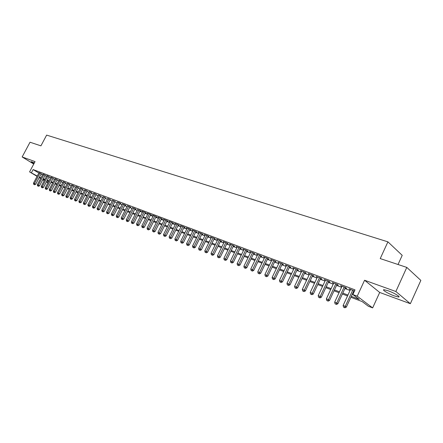 <?xml version="1.0" encoding="UTF-8"?>
<svg xmlns="http://www.w3.org/2000/svg" width="443" height="443" viewBox="0 0 443 443"><rect width="100%" height="100%" fill="white"/><g stroke="black" fill="none" stroke-linecap="round" stroke-linejoin="round"><path stroke-width="0.66" d="M34.393 162.836L31.215 161.634C30.932 161.773 31.841 162.454 33.945 163.677M394.342 295.913L398.49 297.004C401.247 297.181 394.115 292.878 388.123 290.763L384.064 289.711C381.379 289.572 388.406 293.798 394.342 295.913M47.933 182.743L46.36 181.929M398.035 264.499L402.211 255.334L387.913 241.845L46.637 135.104L40.922 145.847L30.024 142.225L22.15 156.955L33.746 164.06M387.913 241.845L380.227 258.585L406.796 267.411L420.85 280.402L410.356 303.704L395.859 291.505L364.572 280.242L357.23 296.195L372.646 307.896L368.343 306.24L362.191 301.589L350.889 297.264M364.572 280.242L379.701 292.452L410.356 303.704M379.701 292.452L372.646 307.896M406.796 267.411L395.859 291.505M41.249 173.711L39.001 172.731M45.164 175.184L42.905 174.199M49.134 176.674L46.858 175.683M53.149 178.18L50.862 177.183M57.213 179.708L54.91 178.706M61.333 181.253L59.013 180.246M65.498 182.815L63.166 181.807M69.723 184.399L67.375 183.385M73.998 186.005L71.633 184.986M78.322 187.633L75.947 186.608M82.708 189.277L80.316 188.247M87.155 190.944L84.74 189.914M91.651 192.633L89.226 191.597M96.214 194.344L93.766 193.303M100.832 196.077L98.368 195.031M105.512 197.838L103.036 196.786M110.257 199.616L107.76 198.564M115.064 201.421L112.55 200.363M119.937 203.254L120.795 203.575L119.577 202.8L117.406 202.185M124.876 205.109L125.751 205.436L124.527 204.66L122.329 204.035M129.888 206.986L130.768 207.318L129.55 206.543L127.318 205.912M134.965 208.891L135.857 209.229L134.639 208.448L132.379 207.811M140.11 210.824L141.018 211.167L139.8 210.386L137.507 209.738M145.332 212.784L146.256 213.133L145.038 212.347L141.887 211.167L142.712 211.693M150.626 214.772L151.561 215.121L150.349 214.34L147.154 213.144L147.984 213.676M155.997 216.788L156.944 217.142L155.731 216.361L152.492 215.143L153.333 215.691M161.446 218.831L162.409 219.196L161.191 218.405L157.907 217.175L158.766 217.729M166.972 220.907L167.947 221.273L166.734 220.487L163.401 219.235L164.27 219.8M172.576 223.012L173.567 223.383L172.36 222.591L168.977 221.323L169.857 221.899M178.269 225.149L179.271 225.526L178.064 224.734L174.631 223.444L175.522 224.031M184.039 227.314L185.063 227.696L183.856 226.905L180.373 225.598L181.276 226.196M189.903 229.518L190.933 229.906L189.731 229.109L186.198 227.78L187.112 228.389M195.85 231.75L196.897 232.143L195.701 231.346L192.107 230L193.037 230.615M201.886 234.015L202.949 234.413L201.753 233.616L198.11 232.248L199.057 232.88M208.016 236.318L209.096 236.723L207.905 235.92L204.201 234.535L205.164 235.178M214.24 238.65L215.337 239.065L214.146 238.262L210.392 236.855L211.361 237.509M220.559 241.025L221.677 241.446L220.487 240.643L216.671 239.209L217.657 239.873M226.977 243.434L228.112 243.86L226.927 243.057L223.05 241.601L224.053 242.282M233.5 245.882L234.652 246.314L233.472 245.511L229.535 244.032L230.548 244.724M240.123 248.368L241.291 248.805L240.117 248.002L236.113 246.502L237.149 247.205M246.851 250.893L248.041 251.342L246.867 250.533L242.803 249.01L243.849 249.73M253.689 253.462L254.897 253.917L253.728 253.103L249.603 251.558L250.66 252.294M260.634 256.071L261.863 256.53L260.705 255.722L256.508 254.144L257.582 254.897M267.699 258.723L268.945 259.188L267.793 258.38L263.524 256.779L264.621 257.544M274.876 261.414L276.144 261.891L274.998 261.077L270.662 259.454L271.769 260.235M282.174 264.155L283.465 264.637L282.324 263.823L277.911 262.173L279.04 262.97M289.595 266.941L290.907 267.434L289.772 266.62L285.286 264.936L286.433 265.756L286.582 265.423L279.489 280.353L282.501 281.87L289.75 266.614M297.142 269.776L298.477 270.274L297.347 269.46L292.784 267.749L293.953 268.58M304.817 272.655L306.174 273.165L305.05 272.351L300.415 270.607L301.605 271.448M312.625 275.585L314.004 276.105L312.891 275.286L308.173 273.519L309.386 274.372M320.566 278.569L321.972 279.096L320.865 278.276L316.064 276.476L317.299 277.34M328.651 281.598L330.079 282.136L328.983 281.322L324.093 279.489L325.356 280.364M336.874 284.688L338.325 285.237L337.239 284.417L332.267 282.551L333.551 283.442M345.247 287.828L346.725 288.387L345.651 287.568L340.584 285.674L341.896 286.571M351.316 296.345L359.256 299.379L352.844 294.534L355.004 289.855L33.114 169.569L38.84 173.036M40.989 174.199L42.589 174.797M44.909 175.672L46.543 176.286M48.874 177.161L50.541 177.793M52.889 178.673L54.594 179.315M56.953 180.201L58.692 180.86M61.068 181.752L62.845 182.422M65.237 183.319L67.048 184.006M69.457 184.908L71.306 185.606M73.732 186.514L75.62 187.228M78.057 188.142L79.989 188.873M82.442 189.792L84.414 190.54M86.883 191.465L88.899 192.223M91.38 193.159L93.44 193.934M95.937 194.876L98.041 195.668M100.555 196.609L102.71 197.423M105.235 198.37L107.433 199.2M109.98 200.158L112.223 201M114.787 201.964L117.079 202.828M119.66 203.797L122.002 204.683M124.594 205.657L126.991 206.56M129.605 207.54L132.047 208.459M134.678 209.45L137.175 210.392M139.827 211.389L142.38 212.347M145.044 213.354L147.652 214.334M150.338 215.342L153.007 216.345M155.709 217.363L158.433 218.388M161.152 219.412L163.938 220.459M166.679 221.494L169.525 222.563M172.283 223.604L175.19 224.695M177.97 225.742L180.943 226.86M183.745 227.912L186.78 229.059M189.604 230.116L192.705 231.29M195.546 232.359L198.724 233.55M201.582 234.629L204.832 235.848M207.712 236.933L211.029 238.184M213.936 239.275L217.325 240.555M220.254 241.651L223.721 242.958M226.666 244.065L230.216 245.405M233.19 246.518L236.817 247.886M239.807 249.01L243.523 250.411M246.535 251.541L250.334 252.97M253.374 254.116L257.256 255.578M260.318 256.73L264.294 258.225M267.378 259.388L271.443 260.916M274.555 262.084L278.719 263.651M281.853 264.831L286.112 266.437M289.268 267.622L293.631 269.266M296.816 270.463L301.273 272.14M304.491 273.353L309.053 275.07M312.293 276.288L316.966 278.049M320.234 279.278L325.024 281.078M328.313 282.318L333.219 284.162M336.536 285.408L341.559 287.302M344.909 288.559L350.048 290.497M353.425 291.765L354.018 291.987M354.483 290.99L349.051 288.847L350.385 289.761M353.763 291.029L354.361 291.25M37.074 176.369L29.587 171.878L35.052 161.601L22.15 156.955M29.587 171.878L37.245 176.048M33.114 169.569L31.503 172.609M352.844 294.534L357.23 296.195M44.234 180.655L42.744 179.764M40.629 178.501L39.178 177.626M42.91 179.448L44.4 180.34M46.526 181.619L48.043 182.527M347.517 295.968L342.384 294.002M339.039 292.723L334.028 290.802M330.716 289.534L325.821 287.657M322.532 286.399L317.753 284.567M314.497 283.321L309.829 281.532M306.595 280.292L302.037 278.547M298.831 277.318L294.373 275.612M291.195 274.394L286.842 272.727M283.692 271.52L279.439 269.892M276.31 268.691L272.157 267.101M269.051 265.911L264.992 264.36M261.913 263.175L257.948 261.658M254.891 260.49L251.009 259M247.98 257.843L244.187 256.386M241.18 255.234L237.476 253.817M234.491 252.671L230.864 251.286M227.901 250.151L224.363 248.794M221.417 247.665L217.956 246.341M215.038 245.223L211.649 243.921M208.753 242.814L205.441 241.546M202.562 240.444L199.322 239.203M196.47 238.107L193.298 236.894M190.462 235.809L187.367 234.624M184.554 233.544L181.519 232.381M178.723 231.312L175.76 230.177M172.986 229.114L170.084 228.001M167.327 226.943L164.491 225.858M161.756 224.811L158.976 223.748M156.257 222.707L153.538 221.666M150.841 220.631L148.184 219.612M145.503 218.587L142.901 217.591M140.237 216.566L137.69 215.591M135.049 214.578L132.557 213.626M129.932 212.618L127.49 211.688M124.882 210.685L122.495 209.772M119.903 208.78L117.567 207.883M114.992 206.898L112.705 206.023M110.146 205.043L107.909 204.184M105.368 203.21L103.175 202.373M100.655 201.404L98.507 200.585M95.998 199.621L93.899 198.818M91.408 197.86L89.353 197.074M86.878 196.127L84.862 195.357M82.404 194.411L80.432 193.657M77.985 192.722L76.058 191.985M73.627 191.049L71.738 190.329M69.324 189.405L67.474 188.696M65.077 187.777L63.266 187.084M60.879 186.171L59.107 185.49M56.737 184.581L55.004 183.917M52.645 183.014L50.945 182.361M48.603 181.464L46.941 180.827M44.61 179.936L42.982 179.315M39.394 177.211L40.989 177.82M43.303 178.706L44.937 179.326M47.263 180.218L48.929 180.849M51.272 181.746L52.972 182.394M55.331 183.297L57.064 183.961M59.434 184.864L61.206 185.539M63.593 186.453L65.403 187.145M67.807 188.059L69.656 188.768M72.071 189.693L73.959 190.412M76.39 191.343L78.322 192.079M80.77 193.01L82.741 193.763M85.2 194.704L87.216 195.474M89.691 196.421L91.745 197.207M94.243 198.159L96.341 198.962M98.85 199.92L100.998 200.74M103.524 201.703L105.716 202.54M108.258 203.509L110.495 204.367M113.054 205.342L115.341 206.216M117.916 207.202L120.252 208.094M122.844 209.085L125.236 209.993M127.844 210.99L130.286 211.926M132.911 212.928L135.403 213.88M138.05 214.888L140.597 215.863M143.261 216.882L145.863 217.873M148.543 218.897L151.201 219.916M153.904 220.946L156.623 221.982M159.342 223.023L162.116 224.08M164.857 225.127L167.698 226.212M170.45 227.265L173.351 228.372M176.131 229.435L179.094 230.565M181.89 231.634L184.925 232.791M187.738 233.871L190.839 235.05M193.674 236.136L196.847 237.348M199.699 238.439L202.944 239.674M205.818 240.776L209.135 242.039M212.031 243.146L215.42 244.442M218.338 245.555L221.805 246.878M224.745 248.002L228.289 249.354M231.252 250.489L234.879 251.873M237.863 253.014L241.573 254.426M244.58 255.578L248.373 257.029M251.408 258.186L255.284 259.664M258.341 260.833L262.311 262.35M265.39 263.524L269.455 265.075M272.556 266.265L276.714 267.849M279.843 269.045L284.096 270.667M287.252 271.875L291.605 273.536M294.783 274.754L299.241 276.454M302.447 277.678L307.005 279.422M310.238 280.657L314.907 282.44M318.168 283.686L322.947 285.508M326.236 286.765L331.131 288.637M334.448 289.899L339.46 291.815M342.804 293.094L347.943 295.055M350.291 289.312L350.125 289.661M341.83 286.139L341.669 286.488M333.524 283.022L333.357 283.37M325.356 279.959L325.195 280.303M317.332 276.953L317.171 277.296M309.447 273.995L309.292 274.333M301.694 271.088L301.539 271.426M294.074 268.231L293.919 268.563M352.7 290.215L345.258 306.329L343.12 305.487L350.551 289.406M353.929 290.674L346.343 307.11L345.258 306.329L344.388 307.514L343.53 307.176L344.388 307.514M344.82 307.83L346.343 307.11M343.12 305.487L343.53 307.176M344.167 287.014L336.769 302.979L334.67 302.148L342.057 286.222M345.407 287.479L337.865 303.76L336.769 302.979L335.91 304.158L335.074 303.826L335.91 304.158M336.353 304.468L337.865 303.76M334.67 302.148L335.074 303.826M335.783 283.874L328.429 299.684L326.364 298.87L333.712 283.094M337.034 284.34L329.537 300.465L328.429 299.684L327.593 300.858L326.768 300.531L327.593 300.858M328.036 301.168L329.537 300.465M326.364 298.87L326.768 300.531M327.549 280.784L320.234 296.45L318.212 295.647L325.516 280.02M328.811 281.255L321.352 297.231L320.234 296.45L319.414 297.613L318.606 297.292L319.414 297.613M319.863 297.929L321.352 297.231M318.212 295.647L318.606 297.292M319.458 277.75L312.188 293.266L310.194 292.48L317.459 277.002M320.726 278.226L313.312 294.052L312.188 293.266L311.379 294.429L310.587 294.113L311.379 294.429M311.833 294.739L313.312 294.052M310.194 292.48L310.587 294.113M311.512 274.771L304.275 290.143L302.32 289.373L309.541 274.034M312.78 275.247L305.41 290.929L304.275 290.143L303.488 291.3L302.707 290.99L303.488 291.3M303.942 291.61L305.41 290.929M302.32 289.373L302.707 290.99M303.693 271.841L296.5 287.075L294.578 286.316L301.761 271.116M304.972 272.318L297.641 287.856L296.5 287.075L295.73 288.221L294.96 287.917L295.73 288.221M296.184 288.531L297.641 287.856M294.578 286.316L294.96 287.917M296.013 268.956L288.858 284.057L286.97 283.31L294.113 268.248M297.297 269.444L290.004 284.838L288.858 284.057L288.1 285.198L287.346 284.899L288.1 285.198M288.559 285.508L290.004 284.838M286.97 283.31L287.346 284.899M288.459 266.127L281.344 281.089L280.602 282.224L279.86 281.931L280.602 282.224M281.067 282.534L282.501 281.87M279.489 280.353L279.86 281.931M281.034 263.341L273.957 278.171L272.129 277.451L279.195 262.655M282.329 263.829L275.12 278.957L273.957 278.171L273.226 279.3L272.495 279.012L273.226 279.3M273.691 279.611L275.12 278.957M272.129 277.451L272.495 279.012M273.73 260.6L266.692 275.302L264.897 274.594L271.919 259.925M275.025 261.099L267.86 276.083L266.692 275.302L265.977 276.426L265.257 276.139L265.977 276.426M266.442 276.737L267.86 276.083M264.897 274.594L265.257 276.139M266.542 257.909L259.548 272.478L257.776 271.78L264.764 257.245M267.843 258.413L260.722 273.265L259.548 272.478L258.845 273.597L258.136 273.314L258.845 273.597M259.316 273.907L260.722 273.265M257.776 271.78L258.136 273.314M259.476 255.257L252.516 269.704L250.777 269.017L257.726 254.603M260.777 255.772L253.695 270.485L252.516 269.704L251.829 270.811L251.131 270.54L251.829 270.811M252.3 271.127L253.695 270.485M250.777 269.017L251.131 270.54M252.521 252.654L245.599 266.974L243.888 266.298L250.799 252.006M253.828 253.174L246.784 267.755L245.599 266.974L244.924 268.076L244.243 267.805L244.924 268.076M245.4 268.386L246.784 267.755M243.888 266.298L244.243 267.805M245.677 250.085L238.799 264.288L237.116 263.624L243.988 249.453M246.984 250.611L239.984 265.069L238.799 264.288L238.135 265.385L237.459 265.119L238.135 265.385M238.611 265.695L239.984 265.069M237.116 263.624L237.459 265.119M238.943 247.559L232.099 261.641L230.443 260.988L237.276 246.934M240.256 248.097L233.295 262.422L232.099 261.641L231.451 262.732L230.786 262.472L231.451 262.732M231.927 263.042L233.295 262.422M230.443 260.988L230.786 262.472M232.32 245.079L225.509 259.039L223.881 258.396L230.676 244.458M233.627 245.616L226.711 259.82L225.509 259.039L224.872 260.124L224.219 259.864L224.872 260.124M225.349 260.434L226.711 259.82M223.881 258.396L224.219 259.864M225.797 242.631L219.025 256.475L217.419 255.844L224.18 242.022M227.104 243.174L220.226 257.256L219.025 256.475L218.393 257.555L217.757 257.3L218.393 257.555M218.875 257.865L220.226 257.256M217.419 255.844L217.757 257.3M219.374 240.222L212.64 253.955L211.056 253.33L217.784 239.624M220.686 240.77L213.842 254.731L212.64 253.955L212.02 255.03L211.389 254.78L212.02 255.03M212.502 255.34L213.842 254.731M211.056 253.33L211.389 254.78M213.05 237.852L206.349 251.474L204.793 250.86L211.483 237.265M214.362 238.406L207.557 252.25L206.349 251.474L205.746 252.538L205.12 252.294L205.746 252.538M206.228 252.848L207.557 252.25M204.793 250.86L205.12 252.294M206.82 235.515L200.158 249.027L198.625 248.423L205.281 234.94M208.132 236.075L201.371 249.802L200.158 249.027L199.566 250.09L198.951 249.846L199.566 250.09M200.048 250.4L201.371 249.802M198.625 248.423L198.951 249.846M200.69 233.217L194.062 246.618L192.555 246.026L199.167 232.647M202.002 233.782L195.274 247.393L194.062 246.618L193.48 247.676L192.877 247.438L193.48 247.676M193.962 247.986L195.274 247.393M192.555 246.026L192.877 247.438M194.649 230.953L188.059 244.248L186.569 243.661L193.154 230.388M195.961 231.517L189.272 245.023L188.059 244.248L187.483 245.3L186.891 245.062L187.483 245.3M187.97 245.605L189.272 245.023M186.569 243.661L186.891 245.062M188.696 228.721L182.145 241.911L180.678 241.335L187.223 228.167M190.014 229.291L183.363 242.686L182.145 241.911L181.58 242.958L180.993 242.725L181.58 242.958M182.067 243.268L183.363 242.686M180.678 241.335L180.993 242.725M182.837 226.523L176.314 239.613L174.874 239.043L181.386 225.98M184.15 227.098L177.538 240.383L176.314 239.613L175.76 240.649L175.184 240.422L175.76 240.649M176.248 240.959L177.538 240.383M174.874 239.043L175.184 240.422M177.062 224.357L170.572 237.343L169.154 236.784L175.627 223.82M178.374 224.939L171.795 238.112L170.572 237.343L170.029 238.378L169.459 238.151L170.029 238.378M170.516 238.683L171.795 238.112M169.154 236.784L169.459 238.151M171.369 222.22L164.918 235.111L163.517 234.557L169.957 221.694M172.681 222.807L166.142 235.875L164.918 235.111L164.381 236.136L163.821 235.914L164.381 236.136M164.874 236.446L166.142 235.875M163.517 234.557L163.821 235.914M165.76 220.121L159.342 232.907L157.963 232.365L164.37 219.601M167.072 220.703L160.565 233.677L159.342 232.907L158.815 233.932L158.262 233.71L158.815 233.932M159.308 234.236L160.565 233.677M157.963 232.365L158.262 233.71M160.233 218.045L153.848 230.737L152.486 230.199L158.86 217.535M161.545 218.637L155.072 231.501L153.848 230.737L153.328 231.755L152.785 231.539L153.328 231.755M153.821 232.06L155.072 231.501M152.486 230.199L152.785 231.539M154.784 216.001L148.433 228.599L147.087 228.067L153.433 215.497M156.097 216.594L149.662 229.363L148.433 228.599L147.923 229.612L147.386 229.396L148.416 229.917L147.923 229.612M148.416 229.917L149.662 229.363M147.087 228.067L147.386 229.396M149.413 213.991L143.095 226.489L141.771 225.969L148.078 213.493M150.725 214.584L144.324 227.253L143.095 226.489L142.591 227.497L142.065 227.287L143.083 227.802L142.591 227.497M143.083 227.802L144.324 227.253M141.771 225.969L142.065 227.287M144.113 212.003L137.828 224.413L136.527 223.898L142.801 211.51M145.426 212.601L139.058 225.171L137.828 224.413L137.336 225.415L136.815 225.205L137.828 225.72L137.336 225.415M137.828 225.72L139.058 225.171M136.527 223.898L136.815 225.205M138.892 210.043L132.64 222.364L131.355 221.854L137.601 209.561M140.204 210.641L133.869 223.122L132.64 222.364L132.152 223.361L131.643 223.156L132.651 223.66L132.152 223.361M132.651 223.66L133.869 223.122M131.355 221.854L131.643 223.156M133.742 208.116L127.523 220.343L126.255 219.839L132.468 207.634M135.054 208.714L128.752 221.101L127.523 220.343L127.047 221.334L126.537 221.135L127.54 221.638L127.047 221.334M127.54 221.638L128.752 221.101M126.255 219.839L126.537 221.135M128.664 206.211L122.473 218.349L121.227 217.856L127.407 205.74M129.976 206.815L123.708 219.102L122.473 218.349L122.008 219.335L121.509 219.135L122.501 219.639L122.008 219.335M122.501 219.639L123.708 219.102M121.227 217.856L121.509 219.135M123.658 204.334L117.5 216.383L116.265 215.896L122.418 203.869M124.965 204.937L118.73 217.136L117.5 216.383L117.035 217.363L116.542 217.17L117.533 217.668L117.035 217.363M117.533 217.668L118.73 217.136M116.265 215.896L116.542 217.17M118.718 202.479L112.588 214.445L111.37 213.963L117.495 202.019M120.025 203.082L113.823 215.198L112.588 214.445L112.134 215.42L111.647 215.226L112.627 215.719L112.134 215.42M112.627 215.719L113.823 215.198M111.37 213.963L111.647 215.226M113.845 200.651L107.749 212.529L106.547 212.059L112.633 200.197M115.147 201.26L108.978 213.282L107.749 212.529L107.3 213.504L106.818 213.316L107.793 213.803L107.3 213.504M107.793 213.803L108.978 213.282M106.547 212.059L106.818 213.316M109.033 198.852L102.97 210.646L101.785 210.176L107.843 198.403M110.34 199.455L104.205 211.394L102.97 210.646L102.532 211.61L102.056 211.422L103.025 211.909L102.532 211.61M103.025 211.909L104.205 211.394M101.785 210.176L102.056 211.422M104.293 197.069L98.257 208.786L97.089 208.321L103.114 196.631M105.595 197.678L99.487 209.533L98.257 208.786L97.825 209.744L97.355 209.561L98.318 210.043L97.825 209.744M98.318 210.043L99.487 209.533M97.089 208.321L97.355 209.561M99.609 195.313L93.606 206.947L92.449 206.493L98.451 194.881M100.91 195.928L94.841 207.695L93.606 206.947L93.18 207.905L92.72 207.723L93.672 208.199L93.18 207.905M93.672 208.199L94.841 207.695M92.449 206.493L92.72 207.723M94.99 193.585L89.015 205.137L87.875 204.683L93.844 193.154M96.292 194.195L90.25 205.879L89.015 205.137L88.594 206.089L88.14 205.906L89.087 206.383L88.594 206.089M89.087 206.383L90.25 205.879M87.875 204.683L88.14 205.906M90.433 191.874L84.486 203.348L83.362 202.9L89.303 191.448M91.729 192.483L85.721 204.085L84.486 203.348L84.07 204.295L83.622 204.118L84.569 204.588L84.07 204.295M84.569 204.588L85.721 204.085M83.362 202.9L83.622 204.118M85.931 190.185L80.011 201.582L78.904 201.144L84.818 189.77M87.227 190.8L81.246 202.318L80.011 201.582L79.607 202.523L79.164 202.346L80.1 202.816L79.607 202.523M80.1 202.816L81.246 202.318M78.904 201.144L79.164 202.346M81.49 188.519L75.603 199.837L74.507 199.405L80.388 188.109M82.786 189.133L76.833 200.574L75.603 199.837L75.205 200.773L74.767 200.601L75.698 201.072L75.205 200.773M75.698 201.072L76.833 200.574M74.507 199.405L74.767 200.601M77.104 186.88L71.245 198.115L70.166 197.689L76.019 186.47M78.4 187.489L72.475 198.852L71.245 198.115L70.852 199.051L70.42 198.879L71.345 199.344L70.852 199.051M71.345 199.344L72.475 198.852M70.166 197.689L70.42 198.879M72.774 185.252L66.943 196.421L65.88 196L71.705 184.853M74.07 185.866L68.178 197.152L66.943 196.421L66.561 197.345L66.134 197.179L67.054 197.639L66.561 197.345M67.054 197.639L68.178 197.152M65.88 196L66.134 197.179M68.504 183.651L62.701 194.743L61.643 194.327L67.441 183.252M69.789 184.266L63.93 195.474L62.701 194.743L62.319 195.668L61.898 195.501L62.812 195.961L62.319 195.668M62.812 195.961L63.93 195.474M61.643 194.327L61.898 195.501M64.285 182.067L58.509 193.087L57.468 192.677L63.233 181.674M65.57 182.682L59.739 193.818L58.509 193.087L58.133 194.006L57.717 193.84L58.626 194.3L58.133 194.006M58.626 194.3L59.739 193.818M57.468 192.677L57.717 193.84M60.115 180.506L54.367 191.454L53.343 191.044L59.08 180.118M61.4 181.121L55.596 192.179L54.367 191.454L53.996 192.367L53.586 192.207L54.489 192.661L53.996 192.367M54.489 192.661L55.596 192.179M53.343 191.044L53.586 192.207M56.001 178.961L50.28 189.837L49.267 189.438L54.976 178.579M57.28 179.576L51.504 190.562L50.28 189.837L49.915 190.75L49.511 190.59L50.408 191.038L49.915 190.75M50.408 191.038L51.504 190.562M49.267 189.438L49.511 190.59M51.936 177.438L46.244 188.242L45.241 187.849L50.928 177.062M53.215 178.053L47.467 188.967L46.244 188.242L45.884 189.15L45.485 188.989L46.377 189.438L45.884 189.15M46.377 189.438L47.467 188.967M45.241 187.849L45.485 188.989M47.922 175.932L42.251 186.669L41.265 186.276L46.925 175.561M49.201 176.547L43.48 187.389L42.251 186.669L41.902 187.572L41.504 187.411L42.39 187.86L41.902 187.572M42.39 187.86L43.48 187.389M41.265 186.276L41.504 187.411M43.951 174.448L38.314 185.113L37.339 184.725L42.971 174.077M45.23 175.063L39.538 185.833L38.314 185.113L37.965 186.01L37.577 185.855L38.458 186.298L37.965 186.01M38.458 186.298L39.538 185.833M37.339 184.725L37.577 185.855M40.036 172.975L34.421 183.574L33.458 183.197L39.062 172.615M41.31 173.595L35.645 184.294L34.421 183.574L34.083 184.471L33.696 184.316L34.571 184.759L34.083 184.471M34.571 184.759L35.645 184.294M33.458 183.197L33.696 184.316M398.49 297.004L398.8 296.323"/></g></svg>
